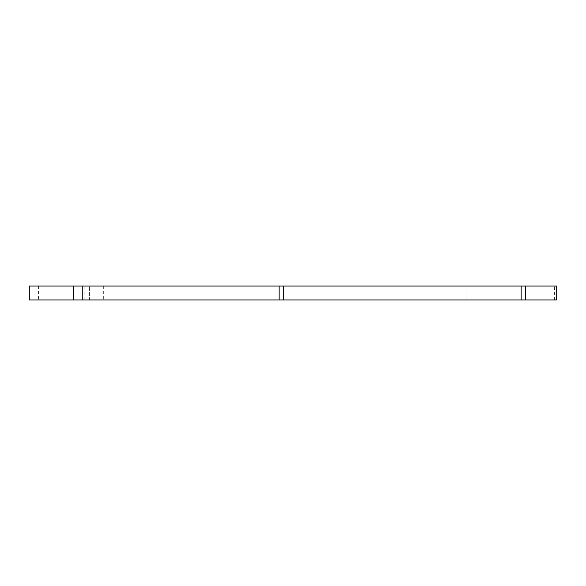 <?xml version="1.0" encoding="UTF-8"?>
<svg xmlns="http://www.w3.org/2000/svg" width="586" height="586" viewBox="0 0 586 586"><rect width="100%" height="100%" fill="white"/><g stroke="black" fill="none" stroke-linecap="round" stroke-linejoin="round"><path stroke-width="0.44" stroke-dasharray="2.93 2.2" d="M466.024 286.063L29.3 286.063L29.3 299.937L556.7 299.937L556.7 286.063L466.024 286.063L466.024 299.937M283.749 299.937L283.749 286.063M89.446 299.937L89.446 286.063L89.446 299.937M554.385 299.937L554.385 286.063M103.319 286.063L103.319 299.937M84.816 299.937L84.816 286.063M38.551 286.063L38.551 299.937"/><path stroke-width="0.88" d="M283.749 299.937L29.3 299.937L29.3 286.063L556.7 286.063L556.7 299.937L283.749 299.937L283.749 286.063M279.119 299.937L279.119 286.063M82.252 299.937L82.252 286.063M521.13 286.063L521.13 299.937M525.481 299.937L525.481 286.063M73.558 286.063L73.558 299.937"/></g></svg>
